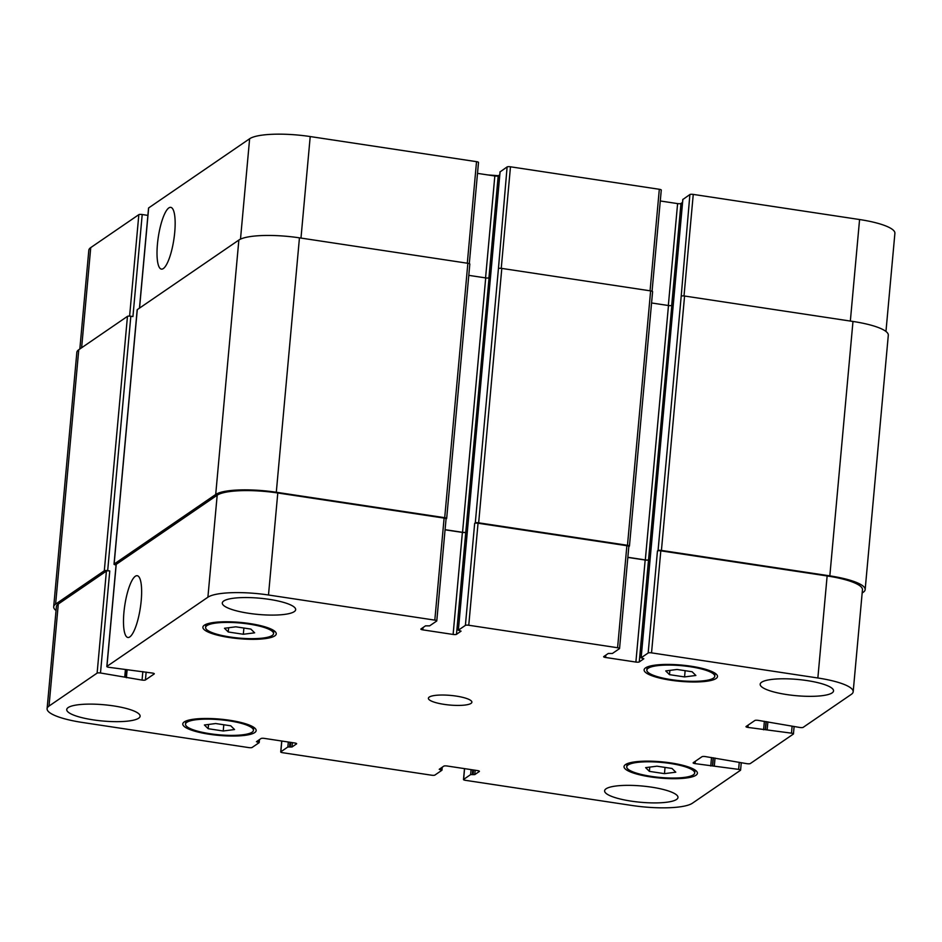 <?xml version="1.0" encoding="UTF-8"?>
<svg xmlns="http://www.w3.org/2000/svg" width="942" height="942" viewBox="0 0 942 942"><rect width="100%" height="100%" fill="white"/><g stroke="black" fill="none" stroke-linecap="round" stroke-linejoin="round"><path stroke-width="1.41" d="M141.206 600.666A31.227 7.866 98.6 0 1 127.9 637.475A31.227 7.866 98.6 0 1 124.78 605.412A31.227 7.866 98.6 0 1 137.226 575.715A31.227 7.866 98.6 0 1 141.206 600.666M174.729 232.309A31.227 7.866 98.6 0 1 161.423 269.118A31.227 7.866 98.6 0 1 158.303 237.054A31.227 7.866 98.6 0 1 170.749 207.358A31.227 7.866 98.6 0 1 174.729 232.309M243.33 634.26L228.258 631.988L224.49 628.267L235.806 626.819L250.878 629.091L254.646 632.824L243.33 634.26L243.896 628.043M228.258 631.988L228.647 627.737M684.563 676.921L669.491 674.649L665.735 670.916L677.039 669.468L692.123 671.752L695.879 675.473L684.563 676.921L685.14 670.692M669.491 674.649L669.88 670.386M664.475 773.641L649.391 771.368L645.635 767.636L656.951 766.187L672.023 768.472L675.779 772.193L664.475 773.641L665.04 767.412M649.391 771.368L649.78 767.106M223.23 730.992L208.158 728.708L204.39 724.987L215.706 723.538L230.778 725.811L234.546 729.544L223.23 730.992L223.796 724.763M208.158 728.708L208.547 724.457M628.067 764.986A34.112 7.548 -174.8 0 0 626.736 766.823A34.112 7.548 -174.8 0 0 660.024 777.433A34.112 7.548 -174.8 0 0 694.678 773.005A34.112 7.548 -174.8 0 0 665.817 762.867A34.112 7.548 -174.8 0 0 628.067 764.986M625.464 764.598A36.832 8.16 5.2 0 1 666.218 762.302A36.832 8.16 5.2 0 1 697.398 773.252A36.832 8.16 5.2 0 1 659.965 778.045A36.832 8.16 5.2 0 1 624.028 766.576A36.832 8.16 5.2 0 1 625.464 764.598M186.834 722.326A34.112 7.548 -174.8 0 0 185.503 724.174A34.112 7.548 -174.8 0 0 218.791 734.784A34.112 7.548 -174.8 0 0 253.433 730.356A34.112 7.548 -174.8 0 0 224.573 720.206A34.112 7.548 -174.8 0 0 186.834 722.326M184.22 721.937A36.832 8.16 5.2 0 1 224.985 719.641A36.832 8.16 5.2 0 1 256.153 730.603A36.832 8.16 5.2 0 1 218.732 735.384A36.832 8.16 5.2 0 1 182.783 723.927A36.832 8.16 5.2 0 1 184.22 721.937M206.934 625.606A34.112 7.548 -174.8 0 0 205.603 627.454A34.112 7.548 -174.8 0 0 238.879 638.064A34.112 7.548 -174.8 0 0 273.533 633.636A34.112 7.548 -174.8 0 0 244.673 623.486A34.112 7.548 -174.8 0 0 206.934 625.606M204.32 625.217A36.832 8.16 5.2 0 1 245.085 622.921A36.832 8.16 5.2 0 1 276.253 633.884A36.832 8.16 5.2 0 1 238.832 638.664A36.832 8.16 5.2 0 1 202.883 627.207A36.832 8.16 5.2 0 1 204.32 625.217M648.167 668.267A34.112 7.548 -174.8 0 0 646.836 670.103A34.112 7.548 -174.8 0 0 680.124 680.713A34.112 7.548 -174.8 0 0 714.778 676.285A34.112 7.548 -174.8 0 0 685.917 666.147A34.112 7.548 -174.8 0 0 648.167 668.267M645.553 667.878A36.832 8.16 5.2 0 1 686.318 665.582A36.832 8.16 5.2 0 1 717.498 676.533A36.832 8.16 5.2 0 1 680.065 681.325A36.832 8.16 5.2 0 1 644.116 669.856A36.832 8.16 5.2 0 1 645.553 667.878M761.607 682.243A36.832 8.16 5.2 0 1 802.372 679.947A36.832 8.16 5.2 0 1 833.54 690.91A36.832 8.16 5.2 0 1 796.12 695.691A36.832 8.16 5.2 0 1 760.17 684.233A36.832 8.16 5.2 0 1 761.607 682.243M223.737 600.996A36.832 8.16 5.2 0 1 264.502 598.712A36.832 8.16 5.2 0 1 295.67 609.662A36.832 8.16 5.2 0 1 258.249 614.443A36.832 8.16 5.2 0 1 222.3 602.986A36.832 8.16 5.2 0 1 223.737 600.996M68.177 707.56A36.832 8.16 5.2 0 1 108.931 705.275A36.832 8.16 5.2 0 1 140.111 716.226A36.832 8.16 5.2 0 1 102.678 721.007A36.832 8.16 5.2 0 1 66.729 709.55A36.832 8.16 5.2 0 1 68.177 707.56M606.047 788.807A36.832 8.16 5.2 0 1 646.801 786.511A36.832 8.16 5.2 0 1 677.981 797.474A36.832 8.16 5.2 0 1 640.548 802.254A36.832 8.16 5.2 0 1 604.611 790.797A36.832 8.16 5.2 0 1 606.047 788.807M692.37 803.243A49.114 10.88 5.2 0 1 631.788 805.445L465.466 780.329A2.732 0.601 5.2 0 1 463.499 779.564A2.732 0.601 5.2 0 1 463.605 779.411L470.623 774.607L474.78 774.607L479.313 771.498A2.732 0.601 -174.8 0 0 479.419 771.345A2.732 0.601 -174.8 0 0 477.453 770.58L447.167 766.011A2.732 0.601 -174.8 0 0 443.8 766.129L439.219 769.308L441.904 770.262L434.886 775.078A2.732 0.601 5.2 0 1 431.518 775.195L282.682 752.717A2.732 0.601 5.2 0 1 280.728 751.952A2.732 0.601 5.2 0 1 280.834 751.81L287.852 746.994L292.008 746.994L296.53 743.886A2.732 0.601 -174.8 0 0 296.648 743.744A2.732 0.601 -174.8 0 0 294.681 742.979L264.396 738.398A2.732 0.601 -174.8 0 0 261.028 738.528L256.436 741.707L259.132 742.661L252.115 747.465A2.732 0.601 5.2 0 1 248.747 747.595L82.425 722.467A49.114 10.88 5.2 0 1 47.1 708.702A49.114 10.88 5.2 0 1 49.019 706.064L97.12 673.106A2.732 0.601 5.2 0 1 100.488 672.988L142.065 680.089A2.732 0.601 -174.8 0 0 145.433 679.959L154.194 673.966A2.732 0.601 -174.8 0 0 154.3 673.813A2.732 0.601 -174.8 0 0 152.333 673.047L108.789 667.289A2.732 0.601 5.2 0 1 106.835 666.536A2.732 0.601 5.2 0 1 106.941 666.383L207.899 597.216A49.114 10.88 5.2 0 1 268.494 595.003L434.815 620.13A2.732 0.601 5.2 0 1 436.782 620.896A2.732 0.601 5.2 0 1 436.676 621.037L429.646 625.853L425.501 625.853L420.968 628.962A2.732 0.601 -174.8 0 0 420.862 629.115A2.732 0.601 -174.8 0 0 422.828 629.868L453.114 634.449A2.732 0.601 -174.8 0 0 456.481 634.331L461.062 631.152L458.365 630.186L465.395 625.382A2.732 0.601 5.2 0 1 468.763 625.252L617.587 647.743A2.732 0.601 5.2 0 1 619.553 648.508A2.732 0.601 5.2 0 1 619.447 648.649L612.418 653.465L608.273 653.465L603.74 656.574A2.732 0.601 -174.8 0 0 603.634 656.715A2.732 0.601 -174.8 0 0 605.6 657.481L635.885 662.061A2.732 0.601 -174.8 0 0 639.253 661.932L643.833 658.752L641.149 657.799L648.167 652.983A2.732 0.601 5.2 0 1 651.534 652.865L817.856 677.993A49.114 10.88 5.2 0 1 853.181 691.746A49.114 10.88 5.2 0 1 851.262 694.395L803.161 727.354A2.732 0.601 5.2 0 1 799.793 727.471L758.216 720.371A2.732 0.601 -174.8 0 0 754.848 720.5L746.088 726.494A2.732 0.601 -174.8 0 0 745.982 726.647A2.732 0.601 -174.8 0 0 747.948 727.412L791.48 733.159A2.732 0.601 5.2 0 1 793.447 733.924A2.732 0.601 5.2 0 1 793.341 734.077L750.291 763.562A2.732 0.601 5.2 0 1 746.924 763.679L705.346 756.579A2.732 0.601 -174.8 0 0 701.99 756.709L693.23 762.702A2.732 0.601 -174.8 0 0 693.124 762.855A2.732 0.601 -174.8 0 0 695.078 763.621L738.622 769.378A2.732 0.601 5.2 0 1 740.589 770.144A2.732 0.601 5.2 0 1 740.483 770.285L692.37 803.243M429.246 697.08A21.831 4.828 5.2 0 1 453.408 695.714A21.831 4.828 5.2 0 1 471.883 702.202A21.831 4.828 5.2 0 1 449.699 705.04A21.831 4.828 5.2 0 1 428.398 698.246A21.831 4.828 5.2 0 1 429.246 697.08M79.834 348.987L88.819 250.254A49.114 10.88 5.2 0 1 90.738 247.605L138.839 214.646A2.732 0.601 5.2 0 1 142.207 214.529L147.894 215.388M148.636 208.241A2.732 0.601 5.2 0 1 148.553 208.076A2.732 0.601 5.2 0 1 148.659 207.923L249.63 138.757A49.114 10.88 5.2 0 1 310.212 136.555L476.534 161.671A2.732 0.601 5.2 0 1 478.501 162.436A2.732 0.601 5.2 0 1 478.395 162.589M477.512 173.375L494.833 175.989A2.732 0.601 -174.8 0 0 498.2 175.871L499.766 174.788M500.084 171.891L507.114 166.922A2.732 0.601 5.2 0 1 510.482 166.805L659.318 189.283A2.732 0.601 5.2 0 1 661.272 190.049A2.732 0.601 5.2 0 1 661.166 190.19M660.283 200.976L677.604 203.602A2.732 0.601 -174.8 0 0 680.972 203.472L682.538 202.4M682.856 199.492L689.885 194.535A2.732 0.601 5.2 0 1 693.253 194.405L859.575 219.533A49.114 10.88 5.2 0 1 894.9 233.298L885.963 331.454M142.207 214.529L132.928 316.559L130.832 316.241A2.732 0.601 -174.8 0 0 127.464 316.359L78.763 349.729A49.114 10.88 -174.8 0 0 76.844 352.379L53.694 606.778A49.114 10.88 5.2 0 1 55.613 604.128L104.315 570.77A2.732 0.601 5.2 0 1 107.682 570.64L109.767 570.958L100.488 672.988M853.181 691.746L862.46 589.727A49.114 10.88 5.2 0 0 827.135 575.962L660.813 550.835A2.732 0.601 5.2 0 0 657.457 550.964L658.058 550.552A2.732 0.601 5.2 0 1 661.425 550.422L829.831 575.868A49.114 10.88 5.2 0 1 865.156 589.621L888.306 335.222A49.114 10.88 -174.8 0 0 852.981 321.457L684.575 296.024A2.732 0.601 -174.8 0 0 681.207 296.141L689.885 194.535M627.843 557.417L645.176 560.031A2.732 0.601 -174.8 0 0 648.532 559.901L671.846 305.396A2.732 0.601 5.2 0 1 668.479 305.526L651.57 302.971M652.488 291.808A2.732 0.601 -174.8 0 0 652.594 291.655A2.732 0.601 -174.8 0 0 650.628 290.89L501.803 268.411A2.732 0.601 -174.8 0 0 498.436 268.541L507.114 166.922M445.071 529.804L462.392 532.418A2.732 0.601 -174.8 0 0 465.76 532.301L489.063 277.796A2.732 0.601 5.2 0 1 485.707 277.914L468.786 275.358M469.717 264.196A2.732 0.601 -174.8 0 0 469.822 264.054A2.732 0.601 -174.8 0 0 467.856 263.289L299.45 237.843A49.114 10.88 -174.8 0 0 238.856 240.057L137.285 309.635A2.732 0.601 -174.8 0 0 137.179 309.788A2.732 0.601 -174.8 0 0 137.261 309.942M47.1 708.702L56.39 606.683A49.114 10.88 5.2 0 1 58.298 604.034L106.411 571.076A2.732 0.601 5.2 0 1 109.767 570.958M116.196 564.67A2.732 0.601 5.2 0 1 116.113 564.505A2.732 0.601 5.2 0 1 116.219 564.352L217.19 495.198A49.114 10.88 5.2 0 1 277.784 492.984L444.106 518.1A2.732 0.601 5.2 0 1 446.061 518.865A2.732 0.601 5.2 0 1 445.955 519.018M628.832 546.56L629.338 546.207A2.732 0.601 5.2 0 0 629.444 546.066A2.732 0.601 5.2 0 0 627.478 545.3L478.654 522.822A2.732 0.601 5.2 0 0 475.286 522.94L474.674 523.352A2.732 0.601 5.2 0 1 478.041 523.234L626.877 545.712A2.732 0.601 5.2 0 1 628.832 546.478A2.732 0.601 5.2 0 1 628.726 546.619M627.855 557.287L645.317 559.925A2.732 0.601 -174.8 0 0 648.685 559.807M865.156 589.621A49.114 10.88 5.2 0 1 863.237 592.271L862.166 593.013M56.037 610.546A49.114 10.88 5.2 0 1 53.694 606.778M116.078 564.965L115.984 564.953A2.732 0.601 5.2 0 1 114.029 564.187A2.732 0.601 5.2 0 1 114.135 564.046L215.706 494.468A49.114 10.88 5.2 0 1 276.3 492.254L444.706 517.688A2.732 0.601 5.2 0 1 446.673 518.453A2.732 0.601 5.2 0 1 446.567 518.606L446.061 518.948M445.083 529.675L462.546 532.312A2.732 0.601 -174.8 0 0 465.913 532.195M81.624 347.763L90.738 247.605M129.607 316.112L138.839 214.646M139.546 308.093L148.659 207.923M240.493 239.15L249.63 138.757M300.981 238.079L310.212 136.555M467.303 263.207L476.534 161.671M485.566 277.89L494.833 175.989M488.922 277.866L498.2 175.871M501.238 268.34L510.482 166.805M650.074 290.807L659.318 189.283M668.337 305.502L677.604 203.602M671.693 305.479L680.972 203.472M684.01 295.953L693.253 194.405M850.343 321.057L859.575 219.533M464.583 768.637L463.605 779.411M281.811 741.036L280.834 751.81M58.298 604.034L49.019 706.064M106.411 571.076L97.12 673.106M142.831 671.611L142.065 680.089M146.14 672.117L145.433 679.959M116.219 564.352L106.941 666.383M217.19 495.198L207.899 597.216M277.784 492.984L268.494 595.003M444.106 518.1L434.815 620.13M423.04 627.549L422.828 629.868M462.392 532.418L453.114 634.449M465.76 532.301L456.481 634.331M478.041 523.234L468.763 625.252M474.674 523.352L465.395 625.382M626.877 545.712L617.587 647.743M605.812 655.149L605.6 657.481M645.176 560.031L635.885 662.061M648.532 559.901L639.253 661.932M660.813 550.835L651.534 652.865M657.457 550.964L648.167 652.983M827.135 575.962L817.856 677.993M748.16 725.081L747.948 727.412M792.104 726.317L791.48 733.159M695.29 761.289L695.078 763.621M739.246 762.525L738.622 769.378M126.393 677.722L127.099 670.056M125.71 676.957L126.346 669.95M124.768 676.65L125.392 669.797M107.682 570.64L130.832 316.241M104.315 570.77L127.464 316.359M55.613 604.128L78.763 349.729M259.144 742.508L259.415 739.635M258.202 742.202L258.379 740.341M257.425 742.084L257.531 740.918M292.008 746.994L292.397 742.637M290.324 747.053L290.748 742.378M289.535 746.935L289.959 742.261M287.852 746.994L288.311 742.013M441.916 770.109L442.187 767.235M440.974 769.814L441.15 767.954M440.197 769.696L440.303 768.531M474.78 774.607L475.168 770.238M473.096 774.665L473.52 769.991M472.307 774.548L472.731 769.873M470.623 774.607L471.082 769.626M714.342 765.705L715.037 758.051M712.658 765.764L713.377 757.792M712.435 765.928L713.176 757.768M710.751 765.987L711.516 757.509M767.2 729.497L767.895 721.831M765.516 729.555L766.246 721.584M765.293 729.709L766.034 721.548M763.609 729.779L764.374 721.301M829.831 575.868L852.981 321.457M661.425 550.422L684.575 296.024M658.058 550.552L681.207 296.141M641.149 657.799L682.868 199.339M645.317 559.925L668.479 305.526M627.478 545.3L650.628 290.89M478.654 522.822L501.803 268.411M475.286 522.94L498.436 268.541M458.365 630.186L500.096 171.738M462.546 532.312L485.707 277.914M444.706 517.688L467.856 263.289M276.3 492.254L299.45 237.843M215.706 494.468L238.856 240.057M114.135 564.046L137.285 309.635M487.756 174.918L498.436 175.707M627.019 763.762L626.736 766.823M694.961 769.944L694.678 773.005M185.786 721.101L185.503 724.174M253.716 727.283L253.433 730.356M205.874 624.381L205.603 627.454M273.816 630.563L273.533 633.636M647.119 667.042L646.836 670.103M715.049 673.224L714.778 676.285M148.553 208.076L139.451 308.152M478.501 162.436L469.293 263.63M661.272 190.049L652.064 291.243M464.488 768.625L463.499 779.564M281.717 741.024L280.728 751.952M116.113 564.505L106.835 666.536M446.061 518.865L436.782 620.896M628.832 546.478L619.553 648.508M794.106 726.612L793.447 733.924M741.248 762.832L740.589 770.144M125.745 677.039L126.393 669.95M259.191 742.59L259.462 739.6M441.963 770.191L442.234 767.212M641.09 657.869L682.809 199.41M629.444 546.066L652.594 291.655M458.318 630.269L500.037 171.809M446.673 518.453L469.822 264.054M114.029 564.187L137.179 309.788"/></g></svg>
